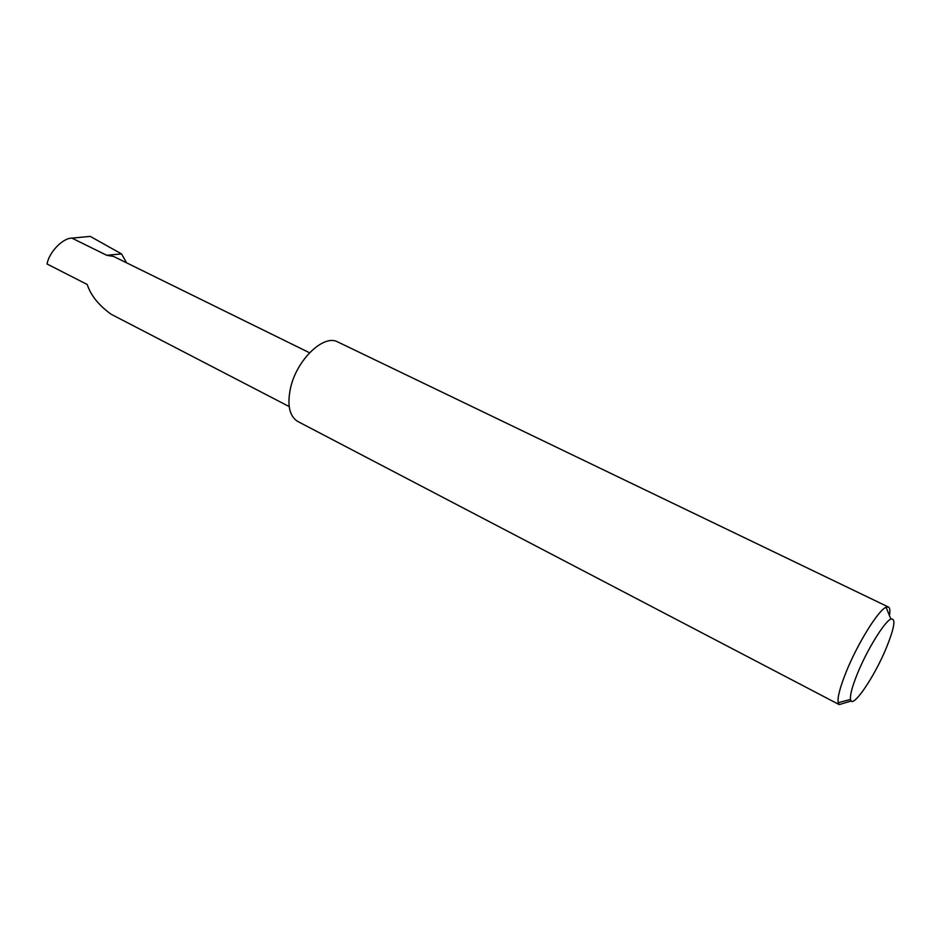 <?xml version="1.0" encoding="UTF-8"?>
<svg xmlns="http://www.w3.org/2000/svg" width="941" height="941" viewBox="0 0 941 941"><rect width="100%" height="100%" fill="white"/><g stroke="black" fill="none" stroke-linecap="round" stroke-linejoin="round"><path stroke-width="1.41" d="M289.193 406.571L110.991 314.165C98.629 305.166 90.712 295.286 87.231 284.5L47.05 263.986C49.061 252.2 62.812 237.979 71.904 238.12L90.218 236.391L121.542 253.917L126.612 262.845M857.439 673.603C852.228 686.495 849.923 695.105 850.523 699.445C851.828 710.22 874.53 676.955 886.575 647.302C894.573 627.341 895.997 617.955 890.845 619.107C884.481 621.589 867.037 649.878 857.439 673.603M851.252 700.986L839.207 704.609L838.172 702.727C837.337 697.61 839.995 687.365 846.159 671.98C857.522 643.632 878.471 609.933 886.104 607.251L888.433 607.027C889.939 607.839 890.268 610.697 889.445 615.602M839.207 704.609L297.38 421.262C289.369 415.863 287.064 404.865 290.475 388.268C296.521 359.933 323.822 333.773 337.795 341.959L888.433 607.027M309.53 352.769L113.661 256.47L106.709 255.27L121.542 253.917M106.709 255.27L71.904 238.12M850.523 699.445L838.172 702.727M890.845 619.107L886.104 607.251"/></g></svg>
